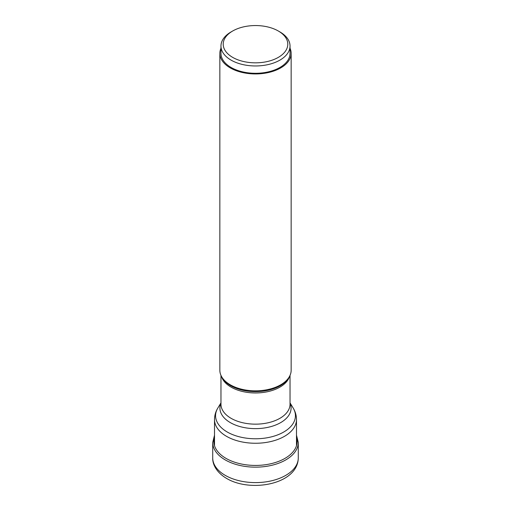 <?xml version="1.0" encoding="UTF-8"?>
<svg xmlns="http://www.w3.org/2000/svg" width="511" height="511" viewBox="0 0 511 511"><rect width="100%" height="100%" fill="white"/><g stroke="black" fill="none" stroke-linecap="round" stroke-linejoin="round"><path stroke-width="0.77" d="M291.155 53.361L291.155 370.245A35.655 20.587 180 0 1 289.162 377.029A35.655 20.587 180 0 1 230.289 384.802A35.655 20.587 180 0 1 221.838 377.029A35.655 20.587 180 0 1 219.845 370.245L219.845 53.361A35.655 20.587 0 0 0 230.289 67.912A35.655 20.587 0 0 0 269.144 72.377A35.655 20.587 0 0 0 291.155 53.361A35.655 20.587 0 0 0 290.031 48.232M220.969 48.232A35.655 20.587 0 0 0 219.845 53.361M290.031 46.022L290.031 53.361A34.531 19.935 180 0 1 279.919 67.458A34.531 19.935 180 0 1 242.284 71.776A34.531 19.935 180 0 1 220.969 53.361L220.969 46.022A34.531 19.935 0 0 0 242.284 64.443A34.531 19.935 0 0 0 279.919 60.119A34.531 19.935 0 0 0 290.031 46.022A34.531 19.935 0 0 0 279.919 31.925L278.329 31.011A32.282 18.639 0 0 0 232.671 31.011L232.671 31.011A32.282 18.639 0 0 0 232.671 57.373A32.282 18.639 0 0 0 278.329 57.373A32.282 18.639 0 0 0 278.329 31.011M231.081 31.925L232.671 31.011L231.081 31.925A34.531 19.935 0 0 0 220.969 46.022M298.283 457.901A42.783 24.7 180 0 1 271.871 480.723A42.783 24.7 180 0 1 225.249 475.364A42.783 24.7 180 0 1 212.717 457.901L212.717 442.456A42.783 24.7 0 0 0 225.249 459.919A42.783 24.7 0 0 0 271.871 465.278A42.783 24.7 0 0 0 298.283 442.456L298.283 457.901C297.868 484.307 250.76 492.885 226.641 478.449C216.377 472.413 212.442 464.167 212.717 457.901M214.511 437.039A41.672 24.055 0 0 0 226.034 458.386A41.672 24.055 0 0 0 274.867 462.672A41.672 24.055 0 0 0 296.489 437.039M214.511 445.707L214.511 419.588A40.989 23.666 0 0 0 226.514 436.324A40.989 23.666 0 0 0 271.188 441.453A40.989 23.666 0 0 0 296.489 419.588L296.489 445.707M296.489 419.588C296.45 415.469 295.352 411.642 293.205 408.11A39.935 23.059 180 0 1 276.738 435.238A39.935 23.059 180 0 1 227.261 432.019A39.935 23.059 180 0 1 217.795 408.11C215.648 411.642 214.55 415.469 214.511 419.588M220.969 403.134A35.585 20.542 0 0 0 230.34 422.616A35.585 20.542 0 0 0 273.015 425.976A35.585 20.542 0 0 0 290.031 403.134M290.031 375.368L290.031 404.22A34.531 19.935 180 0 1 268.716 422.635A34.531 19.935 180 0 1 231.081 418.317A34.531 19.935 180 0 1 220.969 404.22L220.969 375.368M221.455 376.358A34.531 19.935 0 0 0 231.081 387.121A34.531 19.935 0 0 0 265.988 392.02A34.531 19.935 0 0 0 289.545 376.358M289.162 377.029L288.498 378.127A34.952 20.178 180 0 1 230.787 385.741A34.952 20.178 180 0 1 222.502 378.127L221.838 377.029M298.283 442.456L296.489 435.161M214.511 435.161L212.717 442.456M290.031 402.866L293.205 408.11M220.969 402.866L217.795 408.11"/></g></svg>
